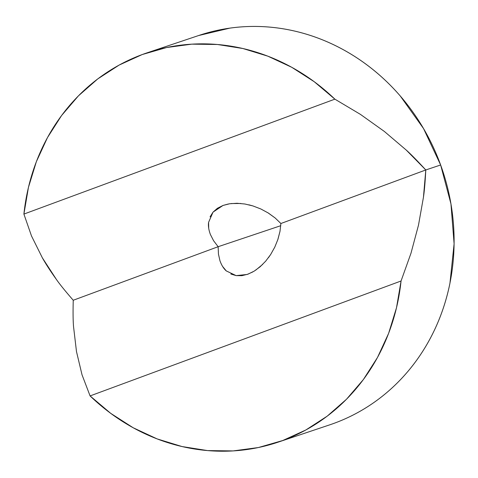 <?xml version="1.0" encoding="UTF-8"?>
<svg xmlns="http://www.w3.org/2000/svg" width="478" height="478" viewBox="0 0 478 478"><rect width="100%" height="100%" fill="white"/><g stroke="black" fill="none" stroke-linecap="round" stroke-linejoin="round"><path stroke-width="0.72" d="M252.856 271.916L247.156 274.462L236.132 275.621L226.273 270.918C223.692 268.672 221.583 265.284 219.958 260.767L218.452 254.099L218.135 246.708L280.759 225.694L218.135 246.708L73.242 300.256C65.283 291.114 59.654 284.159 56.356 279.385C50.68 271.498 46.019 264.322 42.369 257.845L31.5 235.971L23.9 214.078A205.391 187.914 71.5 0 1 147.146 52.813A205.391 187.914 71.5 0 1 334.875 99.155L360.454 114.397L384.366 131.456L406.252 150.074C411.008 154.31 417.515 160.943 425.79 169.965L440.638 164.982A205.391 187.914 -108.5 0 0 199.027 35.402L147.146 52.813M262.673 264.4L255.67 270.184M270.757 254.35L268.415 257.738M280.012 231.268L277.742 239.908M230.844 274.019L236.132 275.621L241.934 275.669L248.022 274.157L254.177 271.146L260.146 266.748L265.708 261.137L270.65 254.523L274.772 247.162L277.933 239.341L279.994 231.352L280.891 223.513L425.79 169.965L423.442 197.289L418.483 225.18L410.984 253.226L401.06 280.992L90.085 395.921L401.06 280.992L396.507 307.736L388.602 333.387L377.489 357.472L363.37 379.556L346.508 399.238L327.209 416.153L305.812 430.003L282.725 440.531L258.353 447.545L233.15 450.915L207.566 450.587L182.076 446.56L157.137 438.906L133.207 427.768L110.723 413.356L90.085 395.921L82.025 374.794L76.486 351.575L73.54 326.599C73.044 320.935 72.943 312.152 73.242 300.256L218.135 246.708L213.57 240.697L210.386 234.471C208.689 229.852 208.091 225.807 208.593 222.336L208.707 228.275M222.599 266.443L226.273 270.918M56.356 279.385L42.369 257.845M23.9 214.078L28.453 187.334L36.358 161.684L47.471 137.598L61.59 115.515L78.452 95.833L97.751 78.918L119.147 65.068L142.235 54.54L166.607 47.531L191.809 44.155L217.388 44.49L242.884 48.517L267.823 56.165L291.753 67.302L314.237 81.72L334.875 99.155L23.9 214.078L334.875 99.155L360.454 114.397L384.366 131.456L406.252 150.074L425.79 169.965L280.891 223.513L275.119 217.95L268.361 213.045L260.88 208.994L252.964 205.94L244.915 204.01L237.04 203.269L229.649 203.759L223.017 205.45L217.406 208.283L213.027 212.148L210.051 216.893M334.606 423.12C346.18 418.848 357.191 413.374 367.648 406.706C378.098 400.038 387.789 392.301 396.716 383.499C405.643 374.698 413.637 365.001 420.7 354.407C427.762 343.807 433.755 332.515 438.679 320.529C443.602 308.543 447.36 296.097 449.953 283.185L454.1 243.798L450.951 203.885L440.638 164.982L423.544 128.582L400.337 96.084C391.649 86.016 382.167 76.898 371.902 68.742C361.637 60.581 350.78 53.53 339.338 47.597C327.89 41.658 316.078 36.949 303.889 33.466C291.705 29.983 279.379 27.79 266.921 26.893C254.463 25.997 242.107 26.41 229.858 28.13L198.639 35.533M277.814 442.258L329.7 424.852A205.391 187.914 -108.5 0 0 440.638 164.982L425.79 169.965C425.175 181.981 424.392 191.086 423.442 197.289L418.483 225.18L410.984 253.226L401.06 280.992A205.391 187.914 71.5 0 1 277.814 442.258A205.391 187.914 71.5 0 1 90.085 395.921M267.847 212.728L275.185 218.004M248.865 204.811L253.155 206M231.125 203.556L240.834 203.479M208.593 222.336L213.027 212.148L223.017 205.45L228.436 203.969"/></g></svg>

